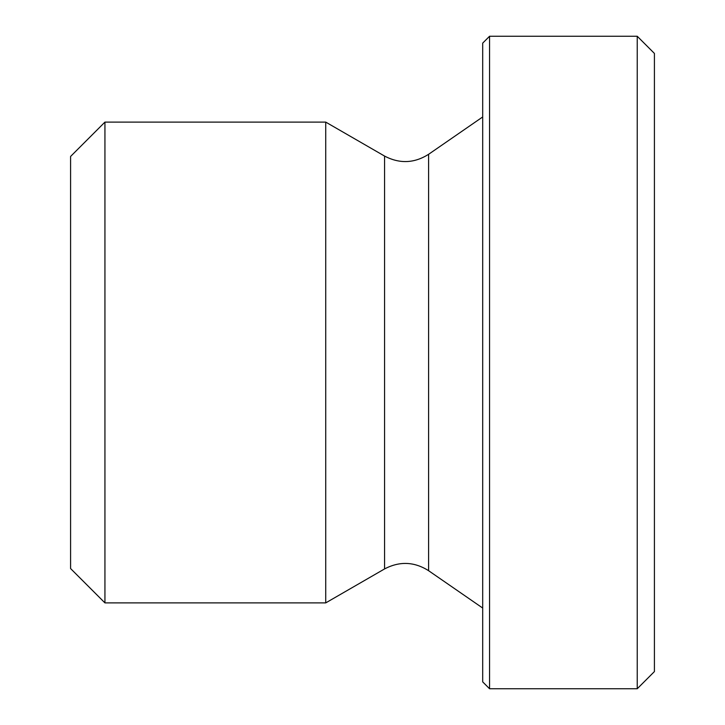 <?xml version="1.0" encoding="UTF-8"?>
<svg xmlns="http://www.w3.org/2000/svg" width="725" height="725" viewBox="0 0 725 725"><rect width="100%" height="100%" fill="white"/><g stroke="black" fill="none" stroke-linecap="round" stroke-linejoin="round"><path stroke-width="1.09" d="M104.935 602.892L104.935 122.108L325.733 122.108L325.733 602.892L104.935 602.892L70.588 568.554L70.588 156.446L104.935 122.108M489.565 36.25L482.696 43.119L482.696 681.881L489.565 688.75L489.565 36.25L637.239 36.25L637.239 688.75L489.565 688.75M637.239 688.75L654.412 671.577L654.412 53.423L637.239 36.25M384.576 156.074C399.593 163.95 414.265 163.361 428.593 154.307L428.593 570.693C414.265 561.639 399.593 561.05 384.576 568.926L384.576 156.074L325.733 122.108M384.576 568.926L325.733 602.892M428.593 570.693L482.696 608.048M428.593 154.307L482.696 116.952"/></g></svg>
